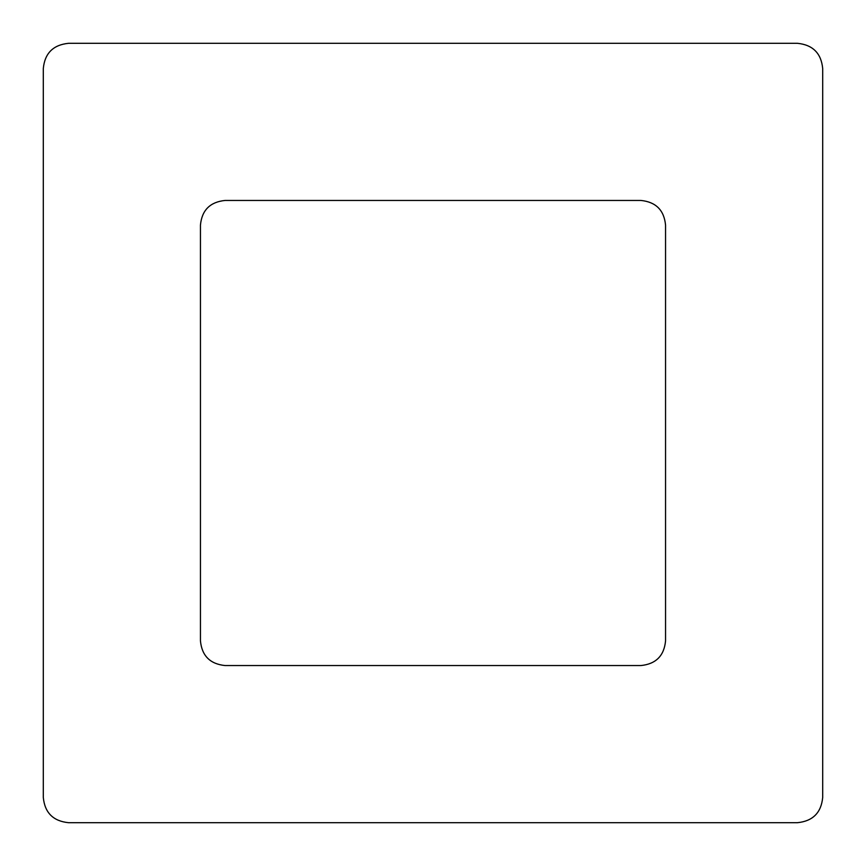 <?xml version="1.0" encoding="UTF-8"?>
<svg xmlns="http://www.w3.org/2000/svg" width="866" height="866" viewBox="0 0 866 866"><rect width="100%" height="100%" fill="white"/><g stroke="black" fill="none" stroke-linecap="round" stroke-linejoin="round"><path stroke-width="1.3" d="M665.553 640.927C664.114 655.811 655.908 664.016 640.927 665.553L225.073 665.553C210.102 664.016 201.897 655.811 200.447 640.927L200.447 225.073C201.886 210.189 210.092 201.984 225.073 200.447L640.927 200.447C655.898 201.984 664.114 210.189 665.553 225.073L665.553 640.927M822.7 68.587C821.239 53.281 812.817 44.848 797.413 43.3L68.587 43.3C53.183 44.848 44.761 53.281 43.3 68.587L43.3 797.413C44.761 812.719 53.183 821.152 68.587 822.7L797.413 822.7C812.817 821.152 821.239 812.719 822.7 797.413L822.7 68.587"/></g></svg>
